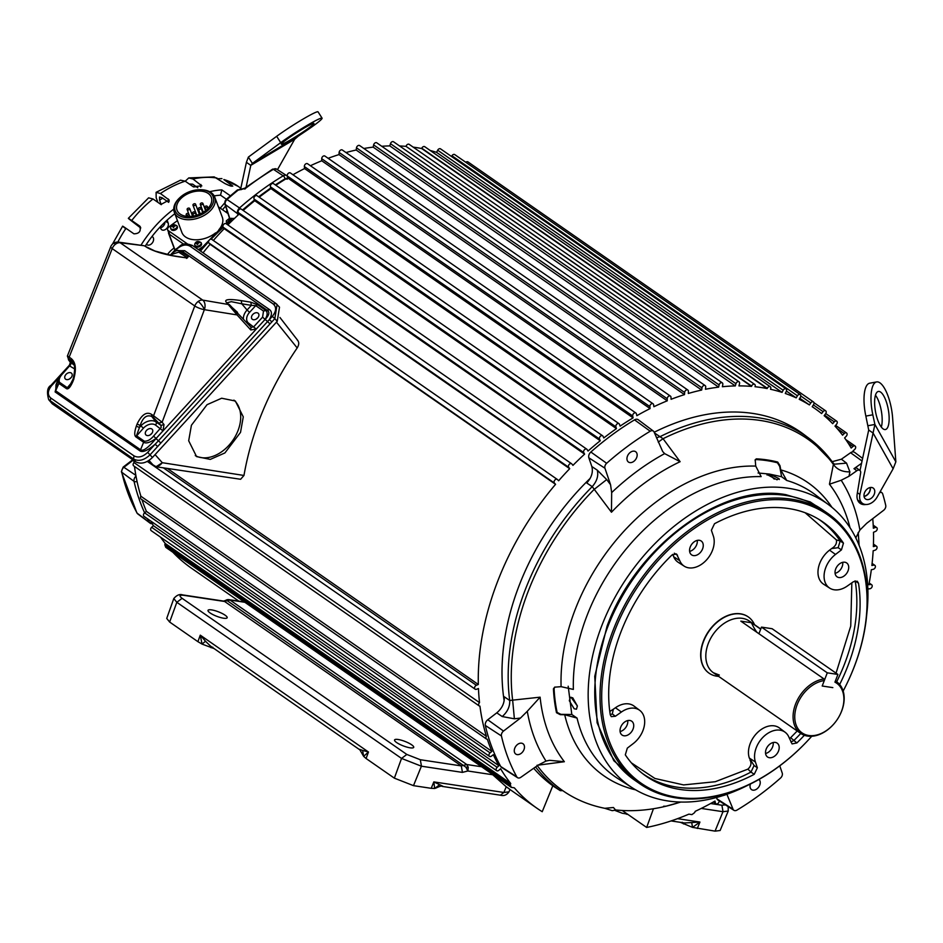 <?xml version="1.0" encoding="UTF-8"?>
<svg xmlns="http://www.w3.org/2000/svg" width="943" height="943" viewBox="0 0 943 943"><rect width="100%" height="100%" fill="white"/><g stroke="black" fill="none" stroke-linecap="round" stroke-linejoin="round"><path stroke-width="1.41" d="M71.02 358.434L71.149 360.45L72.576 361.829C75.11 364.281 75.263 370.057 73.059 379.169L69.476 386.111L67.153 387.597L59.444 382.245C58.537 379.593 59.751 376.599 63.075 373.263L70.701 364.623L70.642 362.642L68.886 360.344L69.157 357.138L71.02 358.434C75.758 362.136 76.607 369.255 73.542 379.793L73.872 379.039M70.937 377.825A4.22 2.947 -39.9 0 0 71.597 373.287A4.22 2.947 -39.9 0 0 71.291 373.027A4.22 2.947 -39.9 0 0 66.01 374.406A4.22 2.947 -39.9 0 0 65.126 378.697A4.22 2.947 -39.9 0 0 70.937 377.825M153.685 417.784L160.958 425.387L161.147 427.45L153.532 436.114C150.538 439.674 147.462 441.371 144.291 441.183L143.619 442.255L135.804 436.821C134.271 435.454 134.425 431.918 136.287 426.224L139.47 427.45L140.307 425.199C142.888 417.454 146.695 414.531 151.717 416.417L153.685 417.784L153.568 415.769L162.125 422.216L204.36 309.669A7.355 1.638 -159.4 0 1 194.765 305.968L112.205 248.61A7.355 1.78 -158.4 0 1 110.755 246.712L67.389 356.03L68.886 360.344M151.493 433.804A4.22 2.947 -39.9 0 0 152.165 429.254A4.22 2.947 -39.9 0 0 151.858 429.006A4.22 2.947 -39.9 0 0 146.566 430.373A4.22 2.947 -39.9 0 0 145.694 434.664A4.22 2.947 -39.9 0 0 151.493 433.804M257.663 317.944A4.22 2.947 -39.9 0 0 258.335 313.406A4.22 2.947 -39.9 0 0 258.028 313.147A4.22 2.947 -39.9 0 0 252.736 314.526A4.22 2.947 -39.9 0 0 251.864 318.817A4.22 2.947 -39.9 0 0 257.663 317.944M73 381.267L72.658 382.021C70.265 387.337 68.214 389.553 66.481 388.669L58.772 383.306L58.16 379.31L55.991 384.791L55.778 390.862L140.755 449.905C143.242 451.426 148.322 447.654 155.996 438.566L158.412 440.805L155.135 444.236C147.91 450.4 142.888 452.64 140.083 450.966L55.118 391.934L58.207 379.192M250.956 327.174L250.755 329.944L256.272 329.048L265.101 319.418L262.59 317.119L253.761 326.749L251.156 327.351L229.444 304.672L202.733 300.11A7.355 4.821 -80.9 0 1 204.383 309.599A7.355 4.821 99.1 0 1 204.36 309.669L237.07 314.915L227.169 303.222C223.055 299.473 227.746 298.625 241.255 300.64L250.814 302.184L257.687 304.766L265.478 310.176C267.788 312.121 267.671 315.198 265.101 319.418L155.996 438.566L162.998 430.821L164.011 424.598L160.958 425.387L156.019 421.957A12.07 8.428 -39.9 0 0 140.896 425.882L137.124 423.973C141.768 414.543 146.589 411.348 151.587 414.401L153.568 415.769L194.765 305.968A7.355 5.175 -55.2 0 1 196.781 302.738A7.355 5.175 -55.2 0 1 198.16 301.489A7.355 5.175 -55.2 0 1 202.733 300.11L120.174 242.752A7.355 5.057 -82 0 0 118.618 242.139L118.618 242.139A7.355 7.355 0 0 0 110.755 246.712M69.087 357.574C66.823 355.664 66.835 355.523 69.157 357.138L112.205 248.61A7.355 5.175 124.8 0 1 114.209 245.38A7.355 5.175 -55.2 0 1 115.6 244.131A7.355 2.287 -126.4 0 0 113.231 243.494M144.291 441.183L136.476 435.749L139.47 427.45L140.896 425.882L143.407 428.181L135.804 436.821M153.532 436.114L156.055 438.401C150.196 442.55 146.059 443.823 143.619 442.255L140.083 450.966M177.532 250.626L184.663 250.685L269.521 309.634C272.103 311.508 272.044 314.821 269.368 319.583L158.412 440.805L160.84 443.033L270.028 323.885L265.172 319.429C269.073 315.257 269.863 312.286 267.541 310.506L182.683 251.557L179.052 250.649L188.364 256.602L187.197 257.981L172.852 255.718L154.923 251.015L144.02 245.71L118.618 242.139M272.315 316.376L274.826 318.663L271.879 321.881L269.368 319.583L272.315 316.376C276.358 311.284 276.664 307.159 273.246 304.011L189.908 246.111C185.618 243.907 181.068 245.086 176.27 249.647L174.479 251.604M58.926 377.695L51.653 385.64C47.598 390.732 47.291 394.846 50.722 397.993L134.047 455.893C138.338 458.098 142.888 456.919 147.686 452.357L155.135 444.236L157.658 446.522L160.84 443.033M69.558 378.933A5.906 4.126 -39.9 0 1 71.055 377.695A4.703 3.289 -39.9 0 0 69.617 378.862A4.703 3.289 -39.9 0 0 69.546 378.945M70.183 362.041L74.155 365.082M115.6 244.131A7.355 5.175 124.8 0 1 120.174 242.752L144.02 245.722M187.197 257.981L177.968 256.685C164.294 254.586 153.839 251.439 146.613 247.255L145.21 246.276M150.185 434.841A4.703 3.289 -39.9 0 0 150.102 434.923A5.906 4.126 -39.9 0 1 151.623 433.662A4.703 3.289 -39.9 0 0 150.185 434.841M134.047 455.893L133.505 458.982C138.739 461.705 144.303 460.267 150.208 454.656L157.658 446.522M69.817 364.764L50.969 385.333C47.35 387.349 46.596 392.123 48.694 399.667L133.505 458.982L135.757 461.822C141.014 464.463 146.578 463.025 152.448 457.496L277.242 321.315L279.505 307.17L275.969 303.528L273.246 304.011M277.242 321.315L274.826 318.663L277.089 304.506L275.969 303.528M250.814 302.184L251.357 305.343L255.706 305.638L263.498 311.049L269.521 309.634M241.255 300.64L241.785 303.811L251.357 305.343L247.066 310.035L241.785 303.811L231.294 301.666L226.98 302.833L227.522 303.328M171.107 255.388L172.121 254.268L178.71 252.146L187.457 257.828L186.525 258.382M48.694 399.667L52.266 403.816L135.757 461.822M256.296 319.064A5.906 4.126 140.1 0 1 257.781 317.815A4.703 3.289 -39.9 0 0 256.355 318.993A4.703 3.289 -39.9 0 0 256.272 319.076M827.282 672.83L837.914 674.434L834.932 682.154A30.27 21.288 -55.2 0 1 841.498 711.364A30.27 21.288 -55.2 0 1 839.117 716.468A30.27 21.288 -55.2 0 1 834.142 723.623A30.27 21.288 -55.2 0 1 803.778 733.913A30.27 21.288 -55.2 0 1 797.153 704.68A30.27 21.288 -55.2 0 1 824.3 680.551L822.19 686.009L832.834 687.612L822.19 686.009L827.282 672.83L761.484 627.119L758.926 633.72M761.484 627.119L772.117 628.722L837.914 674.434M504.151 700.72A215.935 151.882 -55.2 0 1 519.145 585.509A215.935 151.882 -55.2 0 1 590.153 478.384M654.183 432.259A215.935 151.882 -55.2 0 1 752.938 413.447A215.935 151.882 -55.2 0 1 803.731 434.346L809.518 438.695A215.664 151.693 -55.2 0 1 832.846 462.624L833.388 464.404L829.451 484.219L841.191 480.246C850.386 494.674 856.621 511.271 859.898 530.049L855.772 537.864M549.474 760.329L545.997 761.084L538.182 765.091L520.878 777.28A4.149 2.912 -55.2 0 1 517.542 777.68L501.605 767.449A4.845 3.407 -55.2 0 1 500.757 766.541A243.306 171.143 -55.2 0 1 485.339 725.473A4.845 3.407 -55.2 0 1 485.621 722.644A4.845 3.407 -55.2 0 1 487.767 719.768L496.772 712.849C502.159 708.287 504.646 702.924 504.246 696.771L509.703 700.46A215.664 151.693 -55.2 0 1 525.298 589.67A215.664 151.693 -55.2 0 1 592.216 486.635L586.746 482.969C591.591 477.606 593.288 472.125 591.827 466.526L588.845 457.803A4.845 3.407 -55.2 0 1 589.045 454.632A4.845 3.407 -55.2 0 1 590.848 452.027A243.306 171.143 -55.2 0 1 634.533 419.871A4.845 3.407 -55.2 0 1 638.234 419.729L653.381 431.104A4.149 2.912 -55.2 0 1 654.1 432.047L662.681 451.52L664.638 453.618L680.127 461.693A194.223 136.617 124.8 0 0 611.465 512.226L592.216 486.635C596.931 481.26 598.628 475.767 597.296 470.18L606.703 479.563L610.545 484.667L604.946 468.223A4.149 2.912 -55.2 0 1 605.111 465.512A4.149 2.912 -55.2 0 1 606.655 463.284A242.61 170.648 -55.2 0 1 650.21 431.222A4.149 2.912 -55.2 0 1 653.381 431.104M654.477 432.967L663.047 438.707L680.127 461.693M612.219 810.662L604.793 808.304L613.445 807.503L615.649 810.108L612.219 810.662M748.082 785.13A172.286 121.187 -55.2 0 1 632.364 787.841A172.286 121.187 -55.2 0 1 601.834 625.574A172.286 121.187 -55.2 0 1 788.372 488.274A172.286 121.187 -55.2 0 1 828.897 504.953L814.941 494.474A172.934 121.635 124.8 0 0 786.721 480.459L780.769 469.885A178.592 125.619 -55.2 0 1 831.938 507.346M758.974 779.472A6.295 4.432 -55.2 0 1 759.74 785.154A6.295 4.432 -55.2 0 1 751.665 789.704A6.295 4.432 -55.2 0 1 750.439 783.998M778.906 478.549L776.997 479.787L766.977 474.47L769.347 474.058L778.906 478.549L779.319 479.504M786.721 480.459L781.617 476.722L769.323 474.046L758.078 472.985M859.898 530.049L866.688 523.306L883.662 510.269A4.149 2.912 -55.2 0 0 885.736 505.377A242.61 170.648 -55.2 0 0 882.672 493.826A3.642 2.558 124.8 0 0 881.964 492.776A3.642 2.558 124.8 0 0 881.116 492.435A3.642 2.558 124.8 0 0 879.607 492.67M865.863 504.493A13.32 9.371 -55.2 0 1 863.14 504.529A13.32 9.371 -55.2 0 1 860.016 503.244A13.32 9.371 -55.2 0 1 857.175 494.144L860.653 472.938A3.642 2.558 124.8 0 0 859.886 470.451A3.642 2.558 124.8 0 0 856.845 470.722L853.981 468.671L861.548 463.343L859.992 470.545M861.301 502.536A13.202 9.289 -55.2 0 1 860.358 502.454A13.202 9.289 -55.2 0 1 858.767 502.018M830.795 515.656L810.214 501.935L785.908 494.674C722.02 482.851 636.254 545.973 606.997 626.352L594.75 676.308L597.108 722.786L613.81 760.706L643.055 785.884M861.548 463.343L868.703 430.02L865.851 416.087L872.829 414.802A29.056 9.725 -100.4 0 1 876.613 381.927A29.056 9.725 -100.4 0 1 879.371 382.504A29.056 9.725 -100.4 0 1 892.597 417.678L895.85 461.834L874.904 424.444L859.91 494.415L857.411 492.682M865.851 416.087A29.056 9.725 -100.4 0 1 869.646 383.212L876.613 381.927M839.659 684.488A154.817 108.893 124.8 0 0 847.792 666.112A154.817 108.893 124.8 0 0 858.507 583.222L857.27 581.23L853.415 581.725L847.368 585.992A21.925 15.418 -55.2 0 1 834.201 589.788A21.925 15.418 -55.2 0 1 829.699 588.114A21.925 15.418 -55.2 0 1 835.51 554.437L841.451 549.875L843.455 543.156A154.817 108.893 124.8 0 0 820.363 520.288A154.817 108.893 124.8 0 0 714.511 523.707L711.387 530.261L713.344 536.013A21.925 15.418 -55.2 0 1 705.953 560.555A21.925 15.418 -55.2 0 1 684.229 566.177A21.925 15.418 -55.2 0 1 679.785 560.708L676.496 553.965L671.887 555.073A154.817 108.893 124.8 0 0 610.262 714.782L611.276 716.633L615.355 716.279L621.402 712.024A21.925 15.418 -55.2 0 1 634.568 708.228A21.925 15.418 -55.2 0 1 639.719 710.35A21.925 15.418 -55.2 0 1 633.248 743.579L627.319 748.129L625.315 754.848A154.817 108.893 124.8 0 0 643.763 774.498A154.817 108.893 124.8 0 0 754.259 774.297L757.37 767.755L755.414 762.003A21.925 15.418 -55.2 0 1 756.286 747.646A21.925 15.418 -55.2 0 1 785.189 732.298A21.925 15.418 -55.2 0 1 788.985 737.308L792.061 743.909L796.87 742.943A154.817 108.893 124.8 0 0 804.367 735.281M639.719 710.35L633.991 706.048A22.196 15.607 124.8 0 0 628.769 703.902A22.196 15.607 124.8 0 0 615.449 707.745L613.327 709.23L612.313 713.91L615.355 716.279M718.613 676.379A34.278 24.117 -55.2 0 1 716.715 676.178A34.278 24.117 -55.2 0 1 709.16 673.231A34.278 24.117 -55.2 0 1 703.608 641.287A34.278 24.117 -55.2 0 1 740.726 613.976A34.278 24.117 -55.2 0 1 748.282 616.922A34.278 24.117 -55.2 0 1 754.53 624.679M167.335 468.423L478.325 684.488A243.424 171.213 -55.2 0 1 555.568 484.325L210.065 244.296A243.424 171.213 124.8 0 0 203.051 252.83M297.198 339.963C299.249 341.885 299.237 344.549 297.186 347.943C269.462 388.61 251.722 431.116 243.966 475.461L240.618 479.268L156.078 466.761L147.473 461.363L156.078 466.761L162.302 462.707C159.532 466.172 156.703 467.198 153.803 465.771L154.546 466.16L153.803 465.771M238.838 601.127L191.523 568.264A243.424 171.213 -55.2 0 1 172.887 552.28M244.874 602.294L230.009 600.043L466.761 764.525L481.625 766.765L165.756 547.329L164.907 545.066A1.202 0.849 124.8 0 1 164.942 544.252L510.446 784.281L510.741 783.515A243.424 171.213 -55.2 0 1 500.615 768.745L498.859 770.29A2.322 1.638 -55.2 0 1 496.702 770.69A2.322 1.638 -55.2 0 1 496.324 768.521A2.322 1.638 -55.2 0 1 497.15 767.319L498.882 765.716A243.424 171.213 -55.2 0 1 493.33 754.683L491.492 756.097A2.322 1.638 -55.2 0 1 489.488 756.369A2.322 1.638 -55.2 0 1 489.111 754.211A2.322 1.638 -55.2 0 1 490.089 752.868L491.892 751.406A243.424 171.213 -55.2 0 1 487.331 739.229A2.322 1.638 -55.2 0 1 486.494 739.029A2.322 1.638 -55.2 0 1 486.116 736.86A2.322 1.638 -55.2 0 1 486.399 736.294A243.424 171.213 -55.2 0 1 479.94 706.118A2.322 1.638 -55.2 0 1 479.174 705.906A2.322 1.638 -55.2 0 1 478.796 703.737A2.322 1.638 -55.2 0 1 479.527 702.618A243.424 171.213 -55.2 0 1 478.455 688.531L476.498 689.274A2.322 1.638 -55.2 0 1 475.131 689.18A2.322 1.638 -55.2 0 1 474.753 687.011A2.322 1.638 -55.2 0 1 476.368 685.29L478.325 684.488M160.546 537.156A243.424 171.213 -55.2 0 0 165.249 543.486L164.942 544.252M496.702 770.69L151.198 530.661A2.322 1.638 -55.2 0 1 150.821 528.493A2.322 1.638 124.8 0 1 151.646 527.29L497.15 767.319M150.974 521.196A243.424 171.213 -55.2 0 0 153.379 525.687L151.646 527.29M489.488 756.369L143.996 516.34A2.322 1.638 -55.2 0 1 143.619 514.171A2.322 1.638 124.8 0 1 144.585 512.839L490.089 752.868M141.992 499.696A243.424 171.213 -55.2 0 0 146.401 511.377L144.585 512.839M486.494 739.029L140.99 498.988A2.322 1.638 -55.2 0 1 140.613 496.831A2.322 1.638 124.8 0 1 140.896 496.266A243.424 171.213 -55.2 0 1 134.484 466.431M479.174 705.906L133.67 465.866A2.322 1.638 -55.2 0 1 133.293 463.708A2.322 1.638 124.8 0 1 134.024 462.589A243.424 171.213 -55.2 0 1 133.8 460.467M210.065 244.296L208.91 243.011A2.322 1.638 124.8 0 1 208.733 241.019A2.322 1.638 -55.2 0 1 211.762 239.369A2.322 1.638 -55.2 0 1 211.927 239.51L557.077 479.292M213.354 240.477A243.424 171.213 -55.2 0 1 224.186 228.666L223.173 227.239L568.676 467.268A2.322 1.638 -55.2 0 1 568.582 465.394A2.322 1.638 -55.2 0 1 571.611 463.744A2.322 1.638 -55.2 0 1 571.871 463.991L572.943 465.359A243.424 171.213 -55.2 0 1 584.613 454.137L583.752 452.557A2.322 1.638 -55.2 0 1 583.752 450.813A2.322 1.638 -55.2 0 1 586.77 449.163A2.322 1.638 -55.2 0 1 587.124 449.528L588.031 451.049A243.424 171.213 -55.2 0 1 600.243 440.746L599.536 439.049A2.322 1.638 -55.2 0 1 599.595 437.434A2.322 1.638 -55.2 0 1 602.624 435.784A2.322 1.638 -55.2 0 1 603.037 436.279L603.803 437.941A243.424 171.213 -55.2 0 1 616.439 428.629L615.897 426.814A2.322 1.638 -55.2 0 1 616.015 425.352A2.322 1.638 -55.2 0 1 619.044 423.702A2.322 1.638 -55.2 0 1 619.504 424.338L620.105 426.118A243.424 171.213 -55.2 0 1 633.095 417.89L632.718 415.969A2.322 1.638 -55.2 0 1 632.871 414.661A2.322 1.638 -55.2 0 1 635.9 413.01A2.322 1.638 -55.2 0 1 636.407 413.812L636.843 415.698A243.424 171.213 -55.2 0 1 650.081 408.59L649.868 406.586A2.322 1.638 -55.2 0 1 650.045 405.443A2.322 1.638 -55.2 0 1 653.075 403.793A2.322 1.638 -55.2 0 1 653.617 404.747L653.876 406.728A243.424 171.213 -55.2 0 1 667.255 400.822L667.22 398.736A2.322 1.638 -55.2 0 1 667.396 397.757A2.322 1.638 -55.2 0 1 670.426 396.107A2.322 1.638 -55.2 0 1 670.992 397.239L671.086 399.302A243.424 171.213 -55.2 0 1 684.5 394.622L684.63 392.488A2.322 1.638 -55.2 0 1 684.807 391.687A2.322 1.638 -55.2 0 1 687.836 390.037A2.322 1.638 -55.2 0 1 688.402 391.345L688.319 393.467A243.424 171.213 -55.2 0 1 701.675 390.048L701.981 387.879A2.322 1.638 -55.2 0 1 702.134 387.255A2.322 1.638 -55.2 0 1 705.164 385.604A2.322 1.638 -55.2 0 1 705.718 387.101L705.47 389.259A243.424 171.213 -55.2 0 1 718.649 387.149L719.12 384.944A2.322 1.638 -55.2 0 1 719.25 384.508A2.322 1.638 -55.2 0 1 722.279 382.858A2.322 1.638 -55.2 0 1 722.798 384.532L722.385 386.724A243.424 171.213 -55.2 0 1 735.304 385.923L735.941 383.718A2.322 1.638 -55.2 0 1 736.023 383.471A2.322 1.638 -55.2 0 1 739.053 381.821A2.322 1.638 -55.2 0 1 739.536 383.671L738.947 385.887A243.424 171.213 -55.2 0 1 751.536 386.394L751.642 386.1A2.322 1.638 -55.2 0 1 751.665 386.041A2.322 1.638 -55.2 0 1 754.695 384.39A2.322 1.638 -55.2 0 1 755.119 386.43L755.013 386.724A243.424 171.213 -55.2 0 1 767.166 388.563L767.284 388.268A2.322 1.638 -55.2 0 1 770.266 386.736A2.322 1.638 -55.2 0 1 770.62 388.964L770.502 389.259A243.424 171.213 -55.2 0 1 782.065 392.382L783.161 390.249A2.322 1.638 -55.2 0 1 786.061 388.905A2.322 1.638 -55.2 0 1 786.332 391.31L785.283 393.467A243.424 171.213 -55.2 0 1 796.198 397.863L797.424 395.789A2.322 1.638 -55.2 0 1 800.23 394.622A2.322 1.638 -55.2 0 1 800.407 397.203L799.216 399.302A243.424 171.213 -55.2 0 1 809.412 404.936L810.768 402.944A2.322 1.638 -55.2 0 1 813.455 401.942A2.322 1.638 -55.2 0 1 813.526 404.7L812.206 406.728A243.424 171.213 -55.2 0 1 814.799 408.472A243.424 171.213 -55.2 0 1 821.601 413.564L823.086 411.655A2.322 1.638 -55.2 0 1 825.644 410.818A2.322 1.638 -55.2 0 1 825.608 413.753L824.158 415.686A243.424 171.213 -55.2 0 1 832.681 423.678L834.272 421.875A2.322 1.638 -55.2 0 1 836.712 421.191A2.322 1.638 -55.2 0 1 836.535 424.279L834.991 426.118A243.424 171.213 -55.2 0 1 842.582 435.194L844.256 433.509A2.322 1.638 -55.2 0 1 846.555 432.978A2.322 1.638 -55.2 0 1 846.26 436.208L844.61 437.929A243.424 171.213 -55.2 0 1 851.199 448.031L852.967 446.475A2.322 1.638 -55.2 0 1 855.124 446.074A2.322 1.638 -55.2 0 1 854.676 449.446L852.943 451.049A243.424 171.213 -55.2 0 1 853.403 451.886M571.611 463.744L226.12 223.703A2.322 1.638 -55.2 0 0 223.09 225.365A2.322 1.638 124.8 0 0 223.173 227.239M227.852 224.917A243.424 171.213 -55.2 0 1 239.121 214.108L238.261 212.529L583.752 452.557M586.77 449.163L241.278 209.134A2.322 1.638 -55.2 0 0 238.249 210.784A2.322 1.638 124.8 0 0 238.261 212.529M243.176 210.454A243.424 171.213 -55.2 0 1 254.74 200.718L254.032 199.008L599.536 439.049M602.624 435.784L257.121 195.743A2.322 1.638 -55.2 0 0 254.091 197.405A2.322 1.638 124.8 0 0 254.032 199.008M259.219 197.205A243.424 171.213 -55.2 0 1 270.947 188.6L270.405 186.785L615.897 426.814M619.044 423.702L273.541 183.661A2.322 1.638 -55.2 0 0 270.511 185.323A2.322 1.638 124.8 0 0 270.405 186.785M275.839 185.264A243.424 171.213 -55.2 0 1 287.603 177.862L287.226 175.94L632.718 415.969M635.9 413.01L290.397 172.97A2.322 1.638 -55.2 0 0 287.367 174.632A2.322 1.638 124.8 0 0 287.226 175.94M292.955 174.75A243.424 171.213 -55.2 0 1 304.577 168.561L304.365 166.557L649.868 406.586M653.075 403.793L307.571 163.752A2.322 1.638 -55.2 0 0 304.542 165.414A2.322 1.638 124.8 0 0 304.365 166.557M310.424 165.732A243.424 171.213 -55.2 0 1 321.752 160.781L321.716 158.707L667.22 398.736M670.426 396.107L324.934 156.078A2.322 1.638 -55.2 0 0 321.905 157.729A2.322 1.638 124.8 0 0 321.716 158.707M328.129 158.306A243.424 171.213 -55.2 0 1 338.997 154.593L339.126 152.448L684.63 392.488M687.836 390.037L342.333 150.008A2.322 1.638 -55.2 0 0 339.315 151.658A2.322 1.638 124.8 0 0 339.126 152.448M345.987 152.542A243.424 171.213 -55.2 0 1 356.171 150.02L356.478 147.839L701.981 387.879M705.164 385.604L359.672 145.576A2.322 1.638 -55.2 0 0 356.643 147.226A2.322 1.638 124.8 0 0 356.478 147.839M363.88 148.499A243.424 171.213 -55.2 0 1 373.157 147.12L373.628 144.916L719.12 384.944M722.279 382.858L376.787 142.829A2.322 1.638 -55.2 0 0 373.758 144.479A2.322 1.638 124.8 0 0 373.628 144.916M381.738 146.283A243.424 171.213 -55.2 0 1 389.813 145.894L390.449 143.678L735.941 383.718M739.053 381.821L393.549 141.78A2.322 1.638 -55.2 0 0 390.532 143.442A2.322 1.638 124.8 0 0 390.449 143.678M399.584 145.976A243.424 171.213 -55.2 0 1 406.032 146.365L751.642 386.1M754.695 384.39L409.191 144.362A2.322 1.638 -55.2 0 0 406.162 146.012A2.322 1.638 124.8 0 0 406.138 146.071M413.199 147.132A243.424 171.213 -55.2 0 1 421.662 148.523L421.792 148.228A2.322 1.638 -55.2 0 1 424.763 146.707L770.266 386.736M430.232 150.503A243.424 171.213 -55.2 0 1 436.574 152.353L437.67 150.22A2.322 1.638 -55.2 0 1 440.558 148.876L786.061 388.905M800.23 394.622L454.726 154.593A2.322 1.638 -55.2 0 0 451.933 155.76L451.497 156.479M465.818 162.29A2.322 1.638 -55.2 0 1 467.952 161.913L813.455 401.942M555.568 484.325L554.413 483.04A2.322 1.638 -55.2 0 1 554.236 481.06A2.322 1.638 -55.2 0 1 557.266 479.398A2.322 1.638 -55.2 0 1 557.431 479.539L558.633 480.765A243.424 171.213 -55.2 0 1 569.69 468.695L568.676 467.268M719.096 800.807A2.322 1.638 -55.2 0 1 718.13 803.306A2.322 1.638 -55.2 0 1 715.926 803.766A2.322 1.638 -55.2 0 1 715.407 802.965L714.971 801.078A243.424 171.213 -55.2 0 1 695.191 811.334L694.885 812.112A1.202 0.849 -55.2 0 1 694.331 812.842L691.926 814.611L688.873 814.151A243.424 171.213 -55.2 0 1 646.65 827.447L653.452 808.74M872.746 518.65A243.424 171.213 -55.2 0 1 873.359 528.245L875.328 527.491A2.322 1.638 -55.2 0 1 876.684 527.585A2.322 1.638 -55.2 0 1 877.12 529.577A2.322 1.638 -55.2 0 1 875.446 531.475L873.489 532.276A243.424 171.213 -55.2 0 1 873.359 546.634L875.316 546.08A2.322 1.638 -55.2 0 1 876.519 546.221A2.322 1.638 -55.2 0 1 876.919 548.307A2.322 1.638 -55.2 0 1 875.116 550.17L873.159 550.795A243.424 171.213 -55.2 0 1 871.862 565.505L873.807 565.128A2.322 1.638 -55.2 0 1 874.833 565.317A2.322 1.638 -55.2 0 1 875.21 567.497A2.322 1.638 -55.2 0 1 873.277 569.301L871.332 569.749A243.424 171.213 -55.2 0 1 868.868 584.695L870.778 584.507A2.322 1.638 -55.2 0 1 871.65 584.719A2.322 1.638 -55.2 0 1 871.98 586.994A2.322 1.638 -55.2 0 1 869.929 588.738L868.008 588.986A243.424 171.213 -55.2 0 1 867.866 589.658M552.81 785.778L542.225 811.711A243.424 171.213 -55.2 0 1 537.027 808.292A243.424 171.213 -55.2 0 1 514.312 787.818L511.259 787.358L510.411 785.095A1.202 0.849 -55.2 0 1 510.446 784.281M809.412 404.936L799.794 398.264M796.198 397.863L786.427 391.074M782.065 392.382L436.574 152.353M767.166 388.563L421.662 148.523M751.536 386.394L406.032 146.365M735.304 385.923L389.813 145.894M718.649 387.149L373.157 147.12M701.675 390.048L356.171 150.02M684.5 394.622L338.997 154.593M667.255 400.822L321.752 160.781M650.081 408.59L304.577 168.561M633.095 417.89L287.603 177.862M616.439 428.629L270.947 188.6M600.243 440.746L254.74 200.718M584.613 454.137L239.121 214.108M569.69 468.695L224.186 228.666M134.024 462.589L479.527 702.618M140.896 496.266L486.399 736.294M146.401 511.377L491.892 751.406M153.379 525.687L498.882 765.716M165.249 543.486L510.741 783.515M481.625 766.765L511.259 787.358M646.65 827.447L622.239 810.485M244.414 601.976L229.031 599.654L230.009 600.043L227.298 600.75L465.948 767.225L467.846 770.997L462.388 772.388L421.403 766.199L413.482 785.649L431.21 788.324L433.827 781.9L503.892 792.474L506.214 786.768L491.539 773.661M506.214 786.768C511.094 790.281 511.212 790.34 506.591 786.945M191.417 425.258L188.683 440.77L196.58 456.601L210.301 459.394L224.906 452.935L240.524 432.365L243.27 416.853L235.373 401.023L221.652 398.229L207.036 404.688L191.417 425.258M195.272 455.599A33.889 23.834 124.8 0 0 238.013 430.621A33.889 23.834 124.8 0 0 233.911 400.115M701.25 808.422L722.986 811.699L728.244 811.027L720.122 830.5L715.053 831.137L692.504 827.376L699.93 822.048L677.545 818.665M225.742 600.349L227.298 600.75L223.644 601.092L225.742 600.349A4.845 3.183 60.9 0 1 225.955 600.208A4.845 4.845 0 0 0 225.636 600.408M214.096 648.584L202.061 644.093L197.912 641.676L169.646 622.038L166.734 618.431L173.795 598.557L176.824 602.306L169.646 622.038M671.086 820.929L684.571 822.968L699.93 822.048L697.325 828.461M691.773 822.885L692.504 827.376L680.386 822.331M510.01 789.468L509.02 791.825L503.892 792.474L500.391 795.185L442.196 786.403C441.937 785.66 439.874 786.203 435.996 788.042L434.688 788.478L433.827 781.9L442.892 786.262M439.497 784.824L434.688 788.478L431.21 788.324M413.482 785.649L394.363 778.152L366.096 758.514L363.633 756.345L359.896 749.874L210.513 646.085L205.468 641.228L202.061 644.093L200.281 635.158L205.468 641.228M492.588 774.733L467.846 770.997A4.845 3.253 -81.4 0 0 467.893 770.879L468.27 767.26L466.761 764.525L461.304 765.916L462.435 772.27A4.845 3.253 -81.4 0 1 462.388 772.388M604.793 808.304A214.25 150.703 -55.2 0 1 562.971 790.8A214.25 150.703 -55.2 0 1 562.759 790.658L560.283 790.658L554.236 786.78A215.935 151.882 -55.2 0 1 533.714 768.239M680.799 802.057L666.029 806.206A214.25 150.703 -55.2 0 1 615.708 809.954M212.8 647.24L211.02 647.723M223.585 618.219A10.267 2.393 -158.9 0 1 213 614.636A10.267 2.393 -158.9 0 1 208.014 610.345A10.267 2.393 -158.9 0 1 211.597 609.897A10.267 2.393 -158.9 0 1 222.112 613.445A10.267 2.393 -158.9 0 1 227.169 617.736A10.267 2.393 -158.9 0 1 223.585 618.219M287.285 179.217L285.092 178.746L275.321 184.899M270.759 187.963L258.606 196.781M254.457 200.022L242.516 209.994M683.451 823.934L682.225 822.272M359.578 749.32L362.631 750.416L363.633 756.345L368.465 752.007L366.096 758.514M410.122 747.823A10.267 2.393 -158.9 0 1 399.537 744.239A10.267 2.393 -158.9 0 1 394.563 739.949A10.267 2.393 -158.9 0 1 398.135 739.489A10.267 2.393 -158.9 0 1 408.661 743.049A10.267 2.393 -158.9 0 1 413.718 747.339A10.267 2.393 -158.9 0 1 410.122 747.823M554.979 687.034L554.071 688.496A183.39 128.991 124.8 0 0 557.136 712.425L560.885 714.334L571.812 714.499L577.045 718.071L564.704 714.735L560.248 714.664L556.511 712.731A184.168 129.545 -55.2 0 1 553.435 688.814L554.649 687.176L561.097 686.669A178.592 125.619 -55.2 0 1 575.183 609.567A178.592 125.619 -55.2 0 1 755.732 466.101L755.19 459.783L756.357 458.852A184.168 129.545 -55.2 0 1 777.704 462.07L779.979 465.665L780.769 469.885M545.997 761.084C536.803 746.656 530.567 730.059 527.278 711.293L520.501 718.036L514.383 718.802L502.23 716.55C507.523 711.871 510.01 706.507 509.703 700.46L540.103 697.172A194.223 136.617 124.8 0 0 564.362 761.72L537.027 765.292M680.563 802.057A214.25 150.703 124.8 0 1 666.029 806.206L663.613 806.23M362.631 750.416L368.465 752.007L200.281 635.158L197.912 641.676M230.894 221.9L230.281 219.189L230.917 218.493L234.524 218.387M232.19 220.627L230.917 218.493M779.767 765.846L782.242 773.107A4.149 2.912 -55.2 0 1 780.521 778.058A242.61 170.648 -55.2 0 1 736.966 810.108A4.149 2.912 -55.2 0 1 733.925 810.32L717.988 800.088A4.845 3.407 -55.2 0 1 716.998 798.886L716.432 797.519M832.268 461.657L841.392 459.206L850.574 452.734A4.845 3.407 -55.2 0 1 854.617 452.369L862.609 458.369M841.392 459.206L846.555 463.131L834.355 464.192L809.518 438.695A215.664 151.693 -55.2 0 0 758.797 417.82A215.664 151.693 -55.2 0 0 660.206 436.585L656.458 437.788M549.58 760.317L564.362 761.72M527.278 711.293L540.103 697.172M514.383 718.802L512.674 700.449A214.25 150.703 124.8 0 1 528.257 591.167A214.25 150.703 -55.2 0 1 594.078 489.464L606.703 479.563M856.209 536.685L855.914 538.147M755.732 466.101L761.166 476.616A172.934 121.635 124.8 0 0 587.041 615.543A172.934 121.635 124.8 0 0 573.368 689.427L561.097 686.669M229.892 218.67L225.283 204.525A2.44 1.544 161.2 0 1 224.894 204.018L230.74 222.041M725.214 794.984L722.951 795.597M733.925 810.32A4.149 2.912 -55.2 0 1 733.088 809.283L726.9 794.277M846.555 463.131L849.902 471.865L849.006 476.25L856.845 470.722M870.13 487.543A6.46 4.538 -55.2 0 1 869.717 491.197A6.46 4.538 -55.2 0 1 864.024 496.324M849.902 471.865C842.5 472.03 836.995 469.543 833.388 464.404A214.25 150.703 -55.2 0 0 663.047 438.707L658.238 442.102M627.437 456.188A6.295 4.432 -55.2 0 1 635.759 451.791A6.295 4.432 -55.2 0 1 636.666 457.579A6.295 4.432 -55.2 0 1 628.58 462.129A6.295 4.432 -55.2 0 1 627.437 456.188M517.542 777.68A4.149 2.912 -55.2 0 1 516.823 776.902A242.61 170.648 -55.2 0 1 501.44 735.953A4.149 2.912 -55.2 0 1 501.688 733.524A4.149 2.912 -55.2 0 1 503.515 731.061L520.501 718.036M514.76 748.2A6.295 4.432 -55.2 0 1 523.082 743.815A6.295 4.432 -55.2 0 1 523.99 749.591A6.295 4.432 -55.2 0 1 515.904 754.141A6.295 4.432 -55.2 0 1 514.76 748.2M781.617 476.722L779.696 466.384L777.433 462.777A183.39 128.991 124.8 0 0 756.086 459.559L755.072 460.172M610.545 484.667L611.665 492.6L611.465 512.226M849.006 476.25L841.191 480.246M577.375 705.965L576.468 709.219L574.146 708.747L569.313 700.696L570.35 697.384L572.743 697.808L577.375 705.965M568.181 686.233L571.812 714.499M828.897 504.953A172.286 121.187 -55.2 0 1 866.735 614.353M231.789 221.027L231.188 218.246M241.396 189.567L237.447 189.908A2.44 0.672 51.2 0 1 238.178 190.109L244.791 188.187L272.61 169.151L276.57 169.092A4.338 3.053 124.8 0 0 273.399 169.316A242.799 170.789 124.8 0 0 245.534 188.376L238.237 190.132A3.701 2.605 -55.2 0 1 241.196 189.472M277.478 169.669L294.664 139.281L250.791 165.367L246.406 162.314L240.618 189.213M246.406 162.314L248.363 157.092L252.406 163.41L250.791 165.367L246.111 187.186M859.886 470.451L857.128 468.376A3.772 2.652 124.8 0 0 853.981 468.671M857.6 499.92A12.011 8.452 124.8 0 0 858.13 500.344L862.527 503.397A12.011 8.452 -55.2 0 1 859.91 494.415M870.306 487.507A6.66 4.691 -55.2 0 1 869.859 491.22A6.66 4.691 -55.2 0 1 864.059 496.501M571.022 697.219L577.375 705.989M774.262 479.127L769.335 474.081L767.024 475.001M245.534 188.376L244.862 189.13M298.318 136.11L306.145 130.841A29.056 2.192 147.4 0 0 322.093 118.181A29.056 2.192 147.4 0 0 306.723 125.631A29.056 2.192 147.4 0 0 280.708 142.641L252.406 163.41L298.318 136.11L294.664 139.281M868.703 430.02L873.1 433.061L893.115 468.789L895.85 461.834M862.527 503.397A12.011 8.452 -55.2 0 0 877.143 497.02L893.115 468.789M874.255 494.262A6.66 4.691 -55.2 0 1 865.58 499A6.66 4.691 -55.2 0 1 864.495 492.8A6.66 4.691 -55.2 0 1 873.183 488.061A6.66 4.691 -55.2 0 1 874.255 494.262M322.093 118.181L318.05 111.863A29.056 2.192 147.4 0 0 302.679 119.313A29.056 2.192 147.4 0 0 276.664 136.311L248.363 157.092M309.929 124.877A19.367 1.462 -32.6 0 1 313.925 123.403A19.367 1.462 -32.6 0 1 303.705 131.56A19.367 1.462 -32.6 0 1 285.281 142.758A19.367 1.462 -32.6 0 1 281.285 144.244A19.367 1.462 -32.6 0 1 291.505 136.075A19.367 1.462 -32.6 0 1 309.929 124.877M867.925 425.729L874.904 424.444L872.829 414.802M881.328 427.085A19.367 6.483 79.6 0 0 875.458 395.2M854.275 666.713A164.624 115.789 -55.2 0 1 843.148 691.054A163.422 114.952 -55.2 0 0 854.099 667.066A163.422 114.952 -55.2 0 0 791.601 500.721A163.422 114.952 -55.2 0 0 614.671 630.95A163.422 114.952 -55.2 0 0 649.197 788.136A163.422 114.952 -55.2 0 0 811.734 736.259A164.624 115.789 -55.2 0 1 639.755 783.716A164.624 115.789 -55.2 0 1 613.091 630.325A164.624 115.789 -55.2 0 1 827.612 513.322A164.624 115.789 -55.2 0 1 854.275 666.713M880.208 391.84A19.367 6.483 -100.4 0 1 888.671 411.914A19.367 6.483 -100.4 0 1 885.394 429.548A19.367 6.483 -100.4 0 1 883.556 429.159A19.367 6.483 -100.4 0 1 875.092 409.085A19.367 6.483 -100.4 0 1 878.369 391.451A19.367 6.483 -100.4 0 1 880.208 391.84M690.229 547.011A8.44 5.929 124.8 0 0 691.573 554.849A8.44 5.929 124.8 0 0 702.594 548.873A8.44 5.929 124.8 0 0 701.191 540.999A8.44 5.929 124.8 0 0 690.229 547.011M620.706 727.194A8.44 5.929 124.8 0 0 622.038 735.033A8.44 5.929 124.8 0 0 633.059 729.057A8.44 5.929 124.8 0 0 631.669 721.171A8.44 5.929 124.8 0 0 620.706 727.194M766.176 749.131A8.44 5.929 124.8 0 0 767.508 756.97A8.44 5.929 124.8 0 0 778.529 750.993A8.44 5.929 124.8 0 0 777.138 743.119A8.44 5.929 124.8 0 0 766.176 749.131M835.698 568.959A8.44 5.929 124.8 0 0 837.03 576.798A8.44 5.929 124.8 0 0 848.052 570.821A8.44 5.929 124.8 0 0 846.661 562.936A8.44 5.929 124.8 0 0 835.698 568.959M858.507 583.222L855.207 580.923M796.87 742.943L790.623 737.697L797.212 730.978M790.918 742L793.806 740.561A154.676 108.799 124.8 0 0 800.772 733.454M785.189 732.298L779.46 727.996A22.196 15.607 124.8 0 0 750.215 743.532A22.196 15.607 124.8 0 0 749.331 758.066L754.094 765.527L757.37 767.755M754.259 774.297L750.97 772.081L754.094 765.527M610.251 714.735L612.313 713.91M672.736 554.39L673.703 556.771A22.196 15.607 124.8 0 0 678.206 562.311L684.229 566.177M843.455 543.156L840.154 540.976L836.358 539.891C837.042 543.392 835.463 546.28 831.632 548.567L829.545 550.158A22.196 15.607 124.8 0 0 823.663 584.247L829.699 588.114M841.451 549.875L838.15 547.694L840.154 540.976A154.676 108.799 124.8 0 0 818.748 519.287M838.15 547.694L831.632 548.567M689.628 551.372A8.369 5.894 124.8 0 0 696.653 544.783A8.369 5.894 124.8 0 0 697.254 540.386M620.105 731.544A8.369 5.894 124.8 0 0 627.13 724.955A8.369 5.894 124.8 0 0 627.732 720.57M765.563 753.492A8.369 5.894 124.8 0 0 772.6 746.903A8.369 5.894 124.8 0 0 773.189 742.518M835.097 573.309A8.369 5.894 124.8 0 0 842.123 566.719A8.369 5.894 124.8 0 0 842.724 562.334M836.689 681.765A154.676 108.799 124.8 0 0 844.563 663.919A154.676 108.799 124.8 0 0 855.277 581.242L854.865 581.006M836.052 673.137L850.739 626.069L851.847 582.821M789.491 738.534L790.623 737.697M750.015 760.07C751.771 763.182 751.064 766.199 747.905 769.134L715.277 781.723L683.569 784.918L654.949 778.482L631.374 762.863M613.327 709.23L609.779 711.446M805.145 512.744L836.358 539.891M748.164 616.84A34.278 24.117 124.8 0 0 748.058 616.769A34.278 24.117 124.8 0 0 703.384 641.134A34.278 24.117 124.8 0 0 708.936 673.066A34.278 24.117 124.8 0 0 709.053 673.149M642.254 773.331A154.676 108.799 124.8 0 0 750.97 772.081L747.905 769.134M835.404 680.94A31.473 22.137 -55.2 0 1 836.582 681.683A31.473 22.137 -55.2 0 1 841.686 711.01A31.473 22.137 -55.2 0 1 839.199 716.315A31.473 22.137 -55.2 0 1 839.164 716.385M834.083 723.682A31.473 22.137 -55.2 0 1 834.036 723.752A31.473 22.137 -55.2 0 1 800.666 733.383A31.473 22.137 -55.2 0 1 795.574 704.056A31.473 22.137 -55.2 0 1 824.029 678.948L740.821 621.142L751.465 622.745L760.695 629.158M751.465 622.745A60.423 40.584 -81.4 0 0 756.981 632.376M824.3 680.551L824.029 678.948M140.931 245.286A96.834 68.108 -55.2 0 1 173.748 209.157M209.652 191.712A96.834 68.108 -55.2 0 1 221.805 189.873L230.34 195.802M223.845 179.535L238.119 186.325A96.834 68.108 124.8 0 0 223.845 179.535L232.78 186.136M231.283 186.148L231.766 185.04C233.157 186.95 230.858 186.431 224.858 183.508L214.202 176.907L188.765 177.921L185.229 181.209M216.937 178.015A96.834 68.108 124.8 0 0 193.009 179.017L201.837 185.901L193.091 186.667L185.182 181.174L180.526 180.172L156.102 192.325L156.184 197.782L157.905 202.368M185.182 181.174A96.834 68.108 124.8 0 0 160.428 193.515L169.162 200.022L160.923 204.466L153.014 198.973L148.605 197.841L128.342 218.328M153.014 198.973A96.834 68.108 124.8 0 0 131.714 220.521L139.729 226.084M139.812 226.155L139.635 226.014C141.309 231.094 139.399 233.699 133.93 233.829L126.008 228.336C121.647 225.342 121.541 225.448 125.678 228.654M146.413 244.308L146.837 244.638A4.845 3.407 124.8 0 0 146.931 244.708A4.845 3.407 124.8 0 0 152.436 242.74A4.845 3.407 124.8 0 0 152.542 236.823L152.035 236.434M131.383 220.839C127.246 217.621 127.364 217.515 131.714 220.521C127.364 217.515 127.246 217.621 131.383 220.839L140.743 228.006M140.696 227.734L134.778 223.185C132.409 221.357 132.48 221.299 134.967 223.008L140.307 226.721M134.943 222.984L134.778 223.185C132.409 221.357 132.48 221.299 134.967 223.008M160.169 226.909L160.77 228.501A4.845 3.407 124.8 0 0 161.713 229.75A4.845 3.407 124.8 0 0 166.581 228.56A4.845 3.407 124.8 0 0 168.172 223.043L167.088 220.132M160.428 193.515L156.102 192.325M161.277 204.678L159.579 200.14L159.532 197.016L161.996 197.7L168.691 202.356M193.009 179.017L188.765 177.921M189.26 184.003L192.643 184.18L197.771 187.74M221.935 178.616L217.951 178.71M224.693 202.898L220.238 208.144M225.589 206.069L222.489 209.711M225.884 212.069L227.133 210.595M226.379 199.232L220.544 195.177L221.805 189.873M220.544 195.177A91.023 64.03 124.8 0 0 214.167 195.896M174.844 213.707A91.023 64.03 124.8 0 0 145.222 246.147M160.487 227.77A4.845 3.407 124.8 0 0 165.013 222.065M174.101 248.08A19.367 13.626 124.8 0 0 167.406 254.586M177.025 225.896A3.395 2.169 159.4 0 1 177.095 226.697A3.395 2.169 159.4 0 1 174.042 229.302A3.395 2.169 159.4 0 1 170.683 228.289L170.612 227.369C171.85 224.458 173.983 223.963 177.025 225.896L177.402 226.874A3.395 2.169 159.4 0 1 177.461 227.664A3.395 2.169 159.4 0 1 174.408 230.281A3.395 2.169 159.4 0 1 171.048 229.267L170.683 228.289A3.395 2.169 159.4 0 1 170.624 227.499M173.217 226.049L174.172 225.141L173.96 225.955L175.304 225.907L173.866 226.485L173.748 227.534L171.968 226.32L173.217 226.049L173.76 227.475M173.135 226.579L173.5 227.558M173.429 225.236L173.901 226.485M228.725 221.098L228.843 220.061L227.687 219.802L228.937 219.53L229.326 220.568M229.467 221.004L229.585 219.967L230.929 219.919M231.011 219.389L229.679 219.436L229.88 218.623L228.937 219.53M228.843 220.061L229.102 220.756M229.137 218.717L229.609 219.967M201.13 242.646A3.395 2.169 159.4 0 1 201.201 243.435A3.395 2.169 159.4 0 1 198.148 246.052A3.395 2.169 159.4 0 1 194.788 245.027L194.706 244.119C195.944 241.196 198.089 240.713 201.13 242.646L201.496 243.624A3.395 2.169 159.4 0 1 201.566 244.414A3.395 2.169 159.4 0 1 198.513 247.019A3.395 2.169 159.4 0 1 195.154 246.005L194.788 245.027A3.395 2.169 159.4 0 1 194.718 244.237M197.971 243.235L199.409 242.657L197.535 241.986L197.853 244.272L197.111 244.367L197.228 243.329L195.979 243.6L197.323 242.799L197.865 244.213M197.535 241.986L197.323 242.799M197.228 243.329L197.606 244.296M200.906 189.732A20.239 12.943 159.4 0 1 213.436 197.712A20.239 12.943 159.4 0 1 205.987 211.963A20.239 12.943 159.4 0 1 179.759 215.829A20.239 12.943 159.4 0 1 179.865 197.641A20.239 12.943 159.4 0 1 182.353 195.555A20.239 12.943 159.4 0 1 200.906 189.732L201.731 189.767A21.595 13.803 159.4 0 1 214.756 197.146A21.595 13.803 159.4 0 1 207.142 213.495A21.595 13.803 159.4 0 1 174.325 212.328L181.869 232.402A21.595 13.803 -20.6 0 0 214.686 233.569A21.595 13.803 -20.6 0 0 215.605 232.862M174.325 212.328A21.595 13.803 159.4 0 1 179.276 198.207L179.865 197.641M204.855 211.185A18.306 11.705 -20.6 0 0 211.303 197.323A18.306 11.705 -20.6 0 0 183.484 196.333A18.306 11.705 -20.6 0 0 177.036 210.195A18.306 11.705 -20.6 0 0 204.855 211.185M202.226 209.499A18.306 11.705 -20.6 0 0 201.59 209.605M198.867 210.254A18.306 11.705 -20.6 0 0 197.959 210.537M195.366 211.538A18.306 11.705 -20.6 0 0 194.671 211.857M192.466 213.024A18.306 11.705 -20.6 0 0 191.618 213.554M206.847 207.495A1.391 0.884 159.4 0 1 205.232 206.376A1.391 0.884 159.4 0 1 206.847 207.495M202.38 204.395A1.391 0.884 159.4 0 1 200.765 203.275A1.391 0.884 159.4 0 1 202.38 204.395M195.083 205.256A1.391 0.884 159.4 0 1 193.468 204.124A1.391 0.884 159.4 0 1 195.083 205.256M189.225 209.558A1.391 0.884 159.4 0 1 187.61 208.438A1.391 0.884 159.4 0 1 189.225 209.558M188.246 214.804A1.391 0.884 159.4 0 1 186.631 213.684A1.391 0.884 159.4 0 1 188.246 214.804M194.623 213.307A1.391 0.896 159.4 0 1 192.997 212.175A1.391 0.896 159.4 0 1 194.623 213.307M200.482 209.004A1.391 0.896 159.4 0 1 198.855 207.873A1.391 0.896 159.4 0 1 200.482 209.004M183.826 244.284L169.74 234.501A3.878 2.475 159.4 0 1 169.08 233.687L167.618 229.786A3.878 2.475 159.4 0 1 168.986 226.85L177.437 220.627M169.74 234.501L168.278 230.599A3.878 2.475 159.4 0 1 167.618 229.786M168.278 230.599L187.386 243.872M200.399 249.105L200.187 248.528A3.878 2.475 159.4 0 1 198.195 249.459M200.187 248.528L202.156 247.078M228.182 213.672L218.411 206.882M218.823 229.786A21.595 13.803 -20.6 0 0 222.3 217.208L214.756 197.146M168.632 232.485A2.322 1.485 -20.6 0 0 168.573 233.369A2.322 1.485 -20.6 0 0 168.974 233.864L175.021 249.966L168.974 233.864A2.322 1.485 -20.6 0 1 168.573 233.369L174.868 250.131L168.573 233.369A2.322 1.485 -20.6 0 1 168.632 232.485M143.407 428.181A9.63 6.719 140.1 0 1 155.477 425.045A2.44 1.721 124.8 0 0 156.149 423.985A2.44 1.721 124.8 0 0 156.019 421.957L151.717 416.417L151.587 414.401M59.444 382.245L55.118 391.934M137.124 423.973L136.287 426.224M72.658 382.021L73.542 379.793M66.481 388.669L71.585 382.752M69.287 359.153L73.625 363.644M69.688 366.002L74.792 368.996M68.391 359.66L70.36 362.383L69.346 365.377L62.391 372.956L58.16 379.31M204.383 309.599A7.355 2.287 -126.4 0 0 198.16 301.489M237.282 312.145L237.07 314.915L250.755 329.944M164.011 424.598L162.125 422.216L159.072 423.006M155.477 425.045L162.998 430.821M184.663 250.685L178.71 252.146M247.997 323.873A2.44 1.721 124.8 0 0 248.752 323.272L256.272 329.048M147.686 452.357L152.448 457.496M50.722 397.993L50.179 401.081L52.266 403.816M189.908 246.111L192.419 245.451C181.009 241.561 181.787 245.663 175.598 249.341L170.223 255.211M188.364 256.602L186.184 257.71M257.687 304.766L255.706 305.638L249.577 312.333L247.066 310.035A12.07 8.428 -39.9 0 0 243.4 318.817M227.169 303.222L227.923 303.622M228.689 304.271L229.444 304.672L228.689 304.271M146.613 247.255L147.356 247.644L146.613 247.255M263.498 311.049L262.59 317.119M248.752 323.272A9.63 6.719 140.1 0 1 249.577 312.333M271.879 321.881L270.028 323.885M827.612 513.322L822.343 509.668A164.624 115.789 124.8 0 0 786.049 495.488A164.624 115.789 124.8 0 0 607.822 626.671A164.624 115.789 124.8 0 0 634.486 780.061L639.755 783.716M615.449 707.745L621.402 712.024M760.753 629.005L749.32 621.06A31.473 22.137 124.8 0 0 742.377 618.349A31.473 22.137 124.8 0 0 708.311 643.432A31.473 22.137 124.8 0 0 713.403 672.748L719.332 675.058M554.413 483.04L208.91 243.011M163.363 467.834L476.368 685.29M243.966 475.461L162.302 462.707L155.076 454.62M715.407 802.965L713.721 801.786M869.128 583.363L870.778 584.507M872.051 563.914L873.807 565.128M873.43 544.759L875.316 546.08M873.253 526.064L875.328 527.491M848.17 443.139L852.967 446.475M837.231 428.629L844.256 433.509M824.571 415.132L834.272 421.875M813.385 404.924L823.086 411.655M800.784 396.001L810.768 402.944M451.933 155.76L797.424 395.789M437.67 150.22L783.161 390.249M421.792 148.228L767.284 388.268M510.411 785.095L164.907 545.066M149.029 460.432L153.768 465.748M725.426 804.862L721.89 805.228L723.022 811.581L715.053 831.137M627.437 814.092L622.321 813.267L615.237 810.532M468.27 767.26A4.845 1.568 170.5 0 0 465.948 767.225M394.363 778.152L401.541 758.42L421.403 766.199A4.845 3.253 98.6 0 0 421.45 766.093L420.319 759.728L406.822 754.447L401.541 758.42L176.824 602.306L182.105 598.322C178.922 595.87 179.429 594.856 183.637 595.304L182.659 594.903C179.712 593.878 176.754 595.092 173.795 598.557M420.319 759.728L461.304 765.916L224.623 601.481L183.637 595.304M721.89 805.228L710.609 803.519M560.283 790.658A215.664 151.693 -55.2 0 1 535.589 766.918M635.665 789.857A178.592 125.619 -55.2 0 1 564.704 714.735M537.321 765.692A214.25 150.703 124.8 0 0 562.759 790.658L562.971 790.8M182.105 598.322L406.822 754.447M238.037 215.098L237.553 213.672L225.283 204.525A4.208 2.959 124.8 0 1 225.448 201.778A4.208 2.959 124.8 0 1 227.027 199.515L226.32 199.291L225 201.189L224.894 204.018M239.074 214.014A2.44 1.544 161.2 0 1 237.589 213.696A2.44 1.544 161.2 0 1 237.553 213.672A4.774 3.359 -55.2 0 1 237.742 210.537A4.774 3.359 -55.2 0 1 239.522 207.967L227.027 199.515A242.669 170.695 124.8 0 1 238.178 190.109A3.701 2.605 -55.2 0 1 241.219 189.472M285.092 178.746A2.44 0.931 -121 0 0 283.23 175.858A2.44 0.931 -121 0 0 283.195 175.834A243.247 171.096 124.8 0 0 239.522 207.967L240.606 208.91M151.269 523.671A4.774 3.359 -55.2 0 1 150.149 523.2A4.774 3.359 -55.2 0 1 149.465 522.41A2.44 1.638 151.1 0 0 149.501 522.434A2.44 1.638 -28.9 0 0 151.646 522.493M137.041 481.413A2.44 1.462 167.1 0 1 134.071 481.378A2.44 1.462 167.1 0 1 134.036 481.354A243.247 171.096 124.8 0 0 144.621 512.815M133.269 460.09L123.887 467.292L135.851 475.331M858.142 532.665A214.25 150.703 -55.2 0 1 859.038 545.172M591.827 466.526L597.296 470.18M502.23 716.55L496.772 712.849M850.008 527.703A194.223 136.617 124.8 0 0 829.451 484.219M554.071 688.496L553.435 688.814M557.136 712.425L556.511 712.731M560.885 714.334L560.248 714.664M577.045 718.071A172.934 121.635 124.8 0 0 617.677 778.423L632.364 787.841M230.563 221.133A172.781 121.529 124.8 0 0 226.886 224.245M223.302 227.404A172.781 121.529 124.8 0 0 211.173 239.168M208.544 241.938A172.781 121.529 124.8 0 0 200.494 251.062M287.25 176.07A4.774 3.359 124.8 0 0 286.707 175.587A4.774 3.359 124.8 0 0 285.717 175.221A4.774 3.359 124.8 0 0 283.195 175.834L273.399 169.316A2.44 0.931 59 0 0 272.61 169.151M147.544 518.803A243.247 171.096 124.8 0 0 149.465 522.41L137.171 513.216A4.208 2.959 124.8 0 0 137.772 513.911L150.149 523.2L152.424 523.931M135.992 476.085A4.774 3.359 124.8 0 0 134.319 478.561A4.774 3.359 124.8 0 0 134.036 481.354L121.777 472.254A2.44 1.462 167.1 0 1 121.376 471.665L136.853 512.851A2.44 1.638 -28.9 0 0 137.171 513.216A242.669 170.695 -55.2 0 1 121.777 472.254A4.208 2.959 124.8 0 1 123.887 467.292A2.44 0.719 52.5 0 0 123.156 467.103L121.376 471.665M716.998 798.886L733.088 809.283M850.574 452.734L862.043 460.997M634.533 419.871L650.21 431.222M590.848 452.027L606.655 463.284M588.845 457.803L604.946 468.223M487.767 719.768L503.515 731.061M485.339 725.473L501.44 735.953M500.757 766.541L516.823 776.902M779.696 466.384L779.979 465.665M777.433 462.777L777.704 462.07M756.086 459.559L756.357 458.852M611.665 492.6C628.274 476.828 645.931 463.838 664.638 453.618M276.664 136.311L280.708 142.641M749.331 758.066L755.414 762.003M677.51 555.191L674.316 553.211M673.703 556.771L679.785 560.708M829.545 550.158L835.51 554.437M276.464 322.176L297.186 347.943M126.008 228.336A96.834 68.108 124.8 0 0 117.84 242.068M169.198 201.307L168.337 199.008M165.756 221.357L168.172 223.043M200.741 187.127L200.93 184.522M193.563 186.95L196.285 186.714M159.579 200.14L162.667 198.16M227.015 222.501A3.395 2.169 159.4 0 1 226.403 221.77A3.395 2.169 159.4 0 1 226.332 220.98M170.294 255.223L171.449 253.962C174.891 251.015 177.437 249.919 179.052 250.649M275.757 303.351L192.419 245.451M237.483 312.322L226.98 302.833M715.926 803.766L713.368 801.986M871.65 584.719L869.187 583.01M874.833 565.317L872.098 563.419M876.519 546.221L873.454 544.087M876.684 527.585L873.206 525.168M855.124 446.074L845.765 439.579M846.555 432.978L835.616 425.376M836.712 421.191L825.726 413.564M825.644 410.818L813.962 402.708M812.229 406.692L814.799 408.472M557.266 479.398L211.762 239.369M475.131 689.18L147.332 461.445M509.185 788.949L537.027 808.292M229.031 599.654A4.845 4.845 0 0 0 225.955 600.208M509.02 791.825C506.733 795.09 503.857 796.21 500.391 795.185M627.908 814.422L626.364 814.186M182.659 594.903L223.644 601.092M728.161 806.619L728.244 811.027M859.12 545.384L858.248 532.5M287.238 175.999L276.57 169.092M132.751 459.736L123.156 467.103M199.397 250.296L222.913 226.061M225.79 223.55L230.245 219.813M137.772 513.911L136.853 512.851M881.964 492.776L880.267 491.503M237.447 189.908L226.32 199.291M713.403 672.748L800.666 733.383M835.427 680.881L836.582 681.683M297.905 340.635L279.93 317.461M238.119 186.325L240.842 188.211M122.637 226.155L112.453 244.166M229.703 218.128L226.32 220.851L226.756 222.725M204.737 207.425L205.857 210.407M200.281 204.325L203.264 212.269M192.985 205.173L196.757 215.24M187.127 209.487L188.694 213.672M186.136 214.733L186.749 216.348M192.502 213.236L193.563 216.041M198.36 208.922L200.234 213.908M207.342 206.446L208.049 208.344M202.875 203.346L205.598 210.607M195.578 204.207L199.362 214.285M189.72 208.509L192.608 216.195M188.73 213.755L189.755 216.454M195.118 212.258L196.285 215.381M200.977 207.943L202.721 212.599"/></g></svg>
